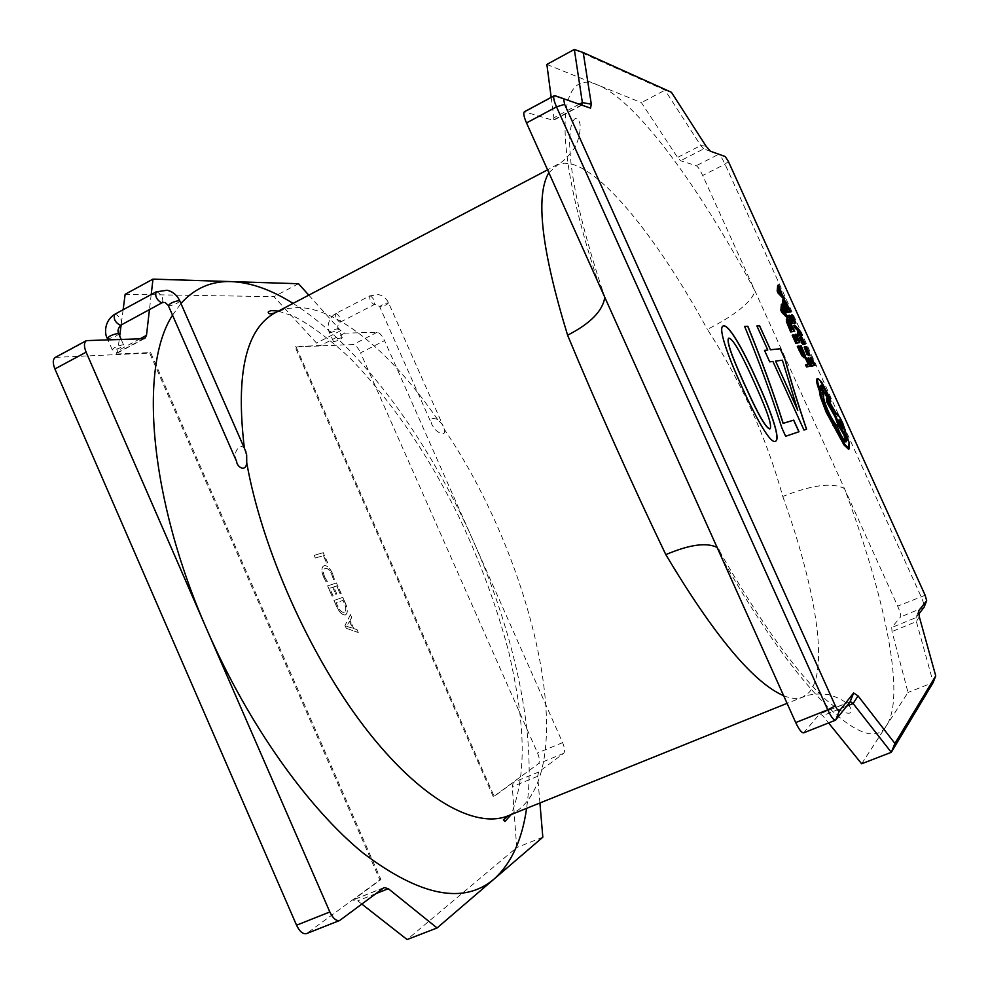 <?xml version="1.0" encoding="UTF-8"?>
<svg xmlns="http://www.w3.org/2000/svg" width="989" height="989" viewBox="0 0 989 989"><rect width="100%" height="100%" fill="white"/><g stroke="black" fill="none" stroke-linecap="round" stroke-linejoin="round"><path stroke-width="0.74" stroke-dasharray="4.95 3.71" d="M861.642 763.78L908.013 692.473L892.016 631.538L891.719 627.533L900.571 616.938C901.09 615.43 900.126 611.832 897.666 606.133L702.709 175.498C700.076 169.96 697.95 166.696 696.305 165.707L680.58 160.75L677.576 157.424L641.391 102.646L598.11 85.141C558.08 66.263 549.958 138.003 598.642 283.583L601.052 285.957L604.798 297.293M444.556 429.721C445.99 438.51 434.727 430.833 433.083 426.494L431.896 424.59C429.646 418.916 431.55 417.21 437.608 419.472L441.972 423.96L444.556 429.721C532.156 558.896 580.37 760.022 518.879 809.583L508.21 815.764M341.873 337.608C337.521 338.708 334.739 340.055 333.503 341.638L333.886 341.7C338.238 340.587 341.02 339.252 342.256 337.669L341.873 337.608M244.37 448.24L244.444 448.685C240.55 442.095 233.008 452.715 235.753 458.068L236.606 461.566M113.117 349.995L112.301 349.859C113.414 347.807 116.9 346.125 122.797 344.815L123.588 344.938C122.5 347.003 119.014 348.684 113.117 349.995M783.918 299.111L781.409 295.439L777.7 285.401M791.052 315.615L793.722 321.499L792.696 321.536L790.211 316.047L792.337 321.536L791.361 321.573L788.307 315.639M794.958 323.465L790.891 315.256M801.424 335.531L798.457 330.45L793.722 325.604M798.494 336.136L798.692 331.711L799.569 332.638M802.944 344.456L801.424 338.992L803.859 344.036M800.385 337.212L801.968 342.503L799.236 337.669M801.968 342.503L802.883 342.07L801.968 342.503M804.354 344.357L800.509 337.026M809.101 355.756L805.602 346.941L804.242 347.09L805.182 346.644M807.506 354.853L805.071 349.018L807.964 354.643M793.771 331.76L788.69 321.512L786.453 319.2L787.405 318.755M808.161 364.286L805.639 364.978M809.521 366.511L805.479 358.389M804.304 357.808L802.277 350.39L799.78 346.162M803.427 355.063L803.117 355.793L801.461 354.272L797.307 346.41M794.946 335.135L797.616 341.044L796.59 341.131L793.722 335.592L796.244 341.156L795.255 341.242L792.164 335.246M798.877 343.01L794.748 334.702M787.677 318.31L782.212 308.172L781.372 304.402M810.3 358.092L812.921 363.853L811.944 364.001L809.126 358.562L811.61 364.051L810.683 364.199L807.642 358.29M814.145 365.769L810.078 357.598M789.927 312.376L784.907 302.251L782.695 299.914L783.634 299.457M829.919 401.979L826.149 392.237L820.759 382.52L817.001 378.874M827.917 399.136L829.116 401.274M845.558 441.638L845.249 442.231C843.802 442.058 841.503 438.634 838.338 431.946L835.965 425.962C833.653 423.861 830.772 419.113 827.336 411.721C823.516 402.943 822.007 397.529 822.811 395.513L822.415 394.623C820.19 389.505 819.411 386.526 820.042 385.685L820.746 385.945M845.249 442.231L846.201 441.799L845.249 442.231M848.438 449.154L848.364 443.653L841.862 423.712C838.759 417.16 836.484 413.748 835.025 413.464L826.445 398.629M803.637 732.837L819.832 713.749L822.712 715.677L828.584 722.947M539.92 802.981L537.67 776.291L538.646 772.026L563.656 753.346C565.115 751.553 564.768 747.981 562.617 742.628L384.56 340.636L360.577 352.813L537.534 752.975C539.673 758.316 539.969 761.889 538.449 763.693L493.326 796.788L494.179 796.429L295.946 346.558L320.572 345.532L316.554 343.059L273.965 296.675L125.146 294.289M308.778 295.142L340.711 330.635L344.654 333.169L377.192 332.267C379.615 332.724 382.075 335.506 384.56 340.636M546.868 64.421L598.11 85.141C637.658 101.533 700.41 188.8 755.101 291.223C751.121 302.325 735.223 315.058 707.395 329.399C741.28 381.754 766.401 437.447 782.769 496.478C811.969 484.87 832.528 482.236 844.445 488.578C884.45 595.329 905.887 694.884 886.799 725.085C869.492 757.772 802.054 699.446 722.007 558.402L721.29 552.159L717.087 547.436M333.355 579.591L334.319 579.27L332.514 573.669C329.708 567.822 326.877 565.201 324.046 565.795L323.601 565.968C321.24 567.55 321.264 571.358 323.687 577.391L326.098 581.952L327.31 581.557L324.689 577.094C322.884 572.532 322.909 569.713 324.775 568.613L325.134 568.465C327.297 567.909 329.485 569.862 331.698 574.349L333.355 579.591L334.319 579.27M345.149 602.746L342.8 597.381L333.961 600.496L336.421 606.121C339.338 612.426 342.293 615.368 345.297 614.935L345.482 614.849C347.905 613.106 347.794 609.076 345.149 602.746L342.8 597.381M538.646 772.026L513.34 782.373L494.179 796.429M513.34 782.373L512.277 786.663L516.715 847.561L407.109 939.55M361.838 904.07L357.746 900.868L352.85 900.101L380.889 879.542L150.625 352.591L114.749 354.087L116.022 353.753L117.778 350.687L119.694 336.013M123.13 309.73L121.14 324.998M346.125 628.225L358.228 632.515L356.955 629.622L353.654 628.584L350.069 620.412L351.676 617.593L350.403 614.701L344.951 625.543L346.125 628.225L358.228 632.515M340.142 593.87L341.106 593.536L336.47 582.966L327.557 585.921L332.032 596.12L333.021 595.786L329.72 588.27L332.663 587.281L335.741 594.29L336.717 593.956L333.639 586.947L336.656 585.933L340.142 593.87L341.106 593.536M326.63 563.087L327.606 562.79L323.18 552.715L314.143 555.348L315.318 558.019L323.366 555.645L326.63 563.087L327.606 562.79M55.347 357.375L149.698 353.085L379.9 879.938L306.516 933.604M379.9 879.938L380.889 879.542M542.825 837.213L516.715 847.561M493.326 796.788L295.118 346.978L353.135 344.543C355.62 344.951 358.105 347.708 360.577 352.813M295.118 346.978L295.946 346.558M298.505 283.719L273.965 296.675M151.206 294.512L149.438 309.742M149.698 353.085L150.625 352.591M918.682 614.169L915.999 617.593L916.395 621.587L933.183 682.497L908.013 692.473M574.337 49.45L665.004 90.172L700.731 145.519L703.661 148.894L718.694 154.272C720.276 155.31 722.378 158.599 725.011 164.162L921.031 596.491C923.516 602.202 924.53 605.812 924.072 607.283L900.571 616.938M671.42 92.286L665.004 90.172L641.391 102.646M551.182 97.355L553.865 117.79L553.383 120.361L524.393 111.769M555.027 95.723L581.742 105.18M358.315 632.478L356.955 629.622M357.041 629.585L353.654 628.584M353.741 628.547L350.069 620.412M350.155 620.363L351.676 617.593M351.763 617.544L350.403 614.701M350.489 614.663L344.951 625.543M345.037 625.505L346.212 628.188M349.488 621.401L352.405 628.027L346.657 626.334L349.488 621.401L352.307 628.077L346.595 626.445L349.401 621.438M342.886 597.344L333.961 600.496M334.047 600.459L336.421 606.121M336.52 606.084C339.425 612.389 342.379 615.319 345.384 614.898L345.297 614.935M345.384 614.898L345.581 614.812C347.992 613.069 347.881 609.026 345.248 602.709M344.246 612.228C341.984 612.784 339.734 610.621 337.484 605.725L336.198 602.783L343.084 600.335L344.32 603.129C346.36 607.988 346.397 610.979 344.419 612.142L344.16 612.265C341.897 612.834 339.647 610.658 337.397 605.763L336.112 602.82L342.998 600.372L344.234 603.179C346.274 608.025 346.298 611.029 344.333 612.179L344.16 612.265M341.193 593.499L336.47 582.966M336.557 582.929L327.557 585.921M327.656 585.884L332.032 596.12M332.131 596.083L333.021 595.786M333.108 595.749L329.72 588.27M329.807 588.22L332.663 587.281M332.749 587.231L335.741 594.29M335.827 594.241L336.717 593.956M336.804 593.907L333.639 586.947M333.726 586.91L336.656 585.933M336.755 585.896L340.241 593.833M334.406 579.233L332.514 573.669M332.601 573.632C329.794 567.785 326.976 565.152 324.132 565.757L324.046 565.795M324.132 565.757L323.687 565.931C321.326 567.501 321.351 571.308 323.774 577.341L323.687 577.391M323.774 577.341L326.098 581.952M326.197 581.915L327.31 581.557M327.396 581.52L324.689 577.094M324.775 577.057C322.97 572.495 322.995 569.664 324.862 568.576L325.134 568.465M325.233 568.428C327.396 567.859 329.572 569.825 331.785 574.3L331.698 574.349M331.785 574.3L333.441 579.542M327.705 562.753L323.18 552.715M323.279 552.678L314.143 555.348M314.23 555.299L315.318 558.019M315.404 557.969L323.366 555.645M323.452 555.608L326.716 563.05M775.228 441.391C769.393 444.308 751.702 409.446 741.194 385.5L741.305 385.45M741.194 385.5C730.29 361.838 717.495 329.016 722.835 326.086L722.897 326.061M769.788 428.942C773.435 425.332 761.06 397.899 753.593 381.161C746.349 365.225 734.506 339.462 728.93 338.213L728.596 338.312M798.889 431.785L785.637 436.273M785.526 436.322L781.854 427.903M781.743 427.953C771.309 395.266 758.909 361.43 744.544 326.469L744.643 326.419M803.97 430.067L806.579 429.177M803.872 430.104L772.928 361.442M772.829 361.492L769.702 361.863M769.603 361.912L764.497 350.353M767.674 350.081L756.882 325.95M797.715 410.274L782.299 360.243L775.487 361.146M806.764 357.907L805.825 358.339M809.225 364.125L808.285 364.57M801.102 345.68L800.15 346.125M798.667 345.915L797.715 346.36M796.046 334.245L795.094 334.69M798.568 340.599L797.616 341.044M797.542 340.686L796.59 341.131M795.02 335.123L794.068 335.568M797.183 340.711L796.244 341.156M796.207 340.797L795.255 341.242M793.475 334.777L792.523 335.222M788.06 321.635L787.293 321.338L787.306 323.044L790.112 329.906L792.337 329.399M791.064 329.461L790.112 329.906M793.462 329.337L792.523 329.782M787.615 315.652L786.675 316.109M786.082 314.181L785.142 314.626M783.164 307.727L782.212 308.172M783.313 306.157L782.373 306.602M785.439 313.55L784.5 313.995L783.387 311.535M782.855 310.373L782.138 308.791L781.755 311.374L784.5 313.995M783.078 308.345L782.138 308.791M782.818 310.682L781.879 311.139M782.707 310.929L781.755 311.374M782.732 310.979L781.78 311.424M783.065 311.226L782.126 311.683M811.351 357.116L810.411 357.548M813.848 363.42L812.921 363.853M812.884 363.569L811.944 364.001M810.399 358.08L809.459 358.513M812.55 363.618L811.61 364.051M811.623 363.754L810.683 364.199M808.928 357.808L807.988 358.253M805.961 348.623L805.133 349.006M807.111 348.511L806.171 348.944M807.086 348.462L806.146 348.894M807.135 348.548L806.468 348.857M806.542 346.509L805.602 346.941M806.641 351.528L808.112 353.852L807.531 351.787L805.417 348.969L806.641 351.528L807.58 351.095M806.356 348.536L805.417 348.969M802.413 341.502L801.473 341.947M800.534 337.2L799.594 337.632M799.631 331.266L798.692 331.711M792.164 314.811L791.237 315.256M794.649 321.054L793.722 321.499M793.623 321.091L792.696 321.536M791.138 315.615L790.211 316.047M793.277 321.104L792.337 321.536M792.3 321.128L791.361 321.573M789.605 315.194L788.666 315.639M784.277 302.325L783.511 302.016L783.523 303.648L786.292 310.398L788.48 309.953M787.232 309.953L786.292 310.398M789.618 309.965L788.69 310.398M783.857 296.49L782.929 296.935M782.336 294.994L781.409 295.439M779.456 288.627L778.528 289.072M779.616 287.131L778.689 287.576M781.706 294.351L780.766 294.796L779.629 292.274M779.134 291.199L778.442 289.666L778.059 292.138L780.766 294.796M779.381 289.221L778.442 289.666M779.109 291.458L778.17 291.903M778.986 291.693L778.059 292.138M779.011 291.73L778.083 292.188M779.344 292.002L778.417 292.447M846.225 434.122L845.286 434.542M835.779 413.105L834.84 413.526M836.917 425.53L835.965 425.962M823.763 395.068L822.811 395.513M830.006 398.233L829.066 398.654M827.088 391.805L826.149 392.237M839.068 421.104L838.103 420.238L839.315 424.763L841.985 428.756L841.973 427.471M370.17 295.773C373.582 298.258 374.992 301.175 374.386 304.538L374.077 304.612C370.665 302.139 369.256 299.222 369.849 295.847L370.17 295.773M388.22 302.758L388.553 302.819C387.28 304.501 384.461 305.873 380.097 306.936L379.751 306.874C381.037 305.193 383.856 303.821 388.22 302.758M329.943 332.761C334.294 331.674 337.088 330.326 338.3 328.719L337.917 328.657C333.565 329.733 330.771 331.08 329.547 332.687L329.943 332.761M336.087 313.439C339.586 315.85 340.982 318.755 340.29 322.13L339.969 322.216C336.47 319.806 335.073 316.913 335.753 313.513L336.087 313.439M156.126 291.854L156.794 291.693C161.788 294.685 163.642 298.381 162.369 302.77M179.862 301.039C177.6 303.388 174.015 305.008 169.107 305.885L168.254 305.403M107.22 338.201L108.172 338.646C113.092 337.719 116.628 336.149 118.779 333.911M114.687 314.317L115.392 314.143C120.485 317.024 122.327 320.683 120.93 325.109M548.846 172.667L558.365 164.335L564.521 163.197L571.457 164.05C605.614 172.791 660.281 243.109 707.395 329.399M437.608 419.472C392.509 354.149 338.646 307.727 297.392 307.492L285.969 308.729L275.498 312.611M293.053 303.4C360.021 345.445 428.348 439.252 473.15 540.624C514.663 634.209 537.076 736.175 526.605 808.359M782.769 496.478C815.468 587.145 829.474 669.763 809.039 692.498L802.536 697.109C797.431 699.198 791.126 698.729 783.647 695.712M340.426 920.054L307.27 933.171M383.522 887.875L352.85 900.101M375.709 893.71L357.746 900.868M537.67 776.291L512.277 786.663M563.656 753.346L538.449 763.693M562.617 742.628L537.534 752.975M377.192 332.267L353.135 344.543M344.654 333.169L320.572 345.532M340.711 330.635L316.554 343.059M140.042 338.807L117.778 350.687M143.566 338.708L114.749 354.087M87.897 340.241L56.868 356.98M172.531 315.194L180.938 303.487M850.058 701.807L819.51 713.996M846.671 706.134L822.712 715.677M919.3 616.716L916.395 621.587L892.016 631.538M918.484 611.289L915.999 617.593L891.719 627.533M925.148 595.267L897.666 606.133M728.411 161.504L725.011 164.162L702.709 175.498M725.258 156.546L718.694 154.272L696.305 165.707M710.448 151.243L703.661 148.894L680.58 160.75M706.072 146.174L700.731 145.519L677.576 157.424M579.183 104.265L553.865 117.79M589.728 108.036L581.26 105.106L552.628 120.386M554.866 95.809L525.258 111.745M835.767 719.967L804.008 732.565M803.216 349.945L802.277 350.39M804.069 355.348L803.117 355.793M802.413 353.827L801.461 354.272M800.15 349.612L799.199 350.057M805.219 355.323L804.28 355.768M792.795 327.062L791.843 327.507M789.63 321.066L788.69 321.512M790.001 327.099L789.049 327.557M788.146 320.968L787.417 321.314M788.258 322.599L787.306 323.044M806.567 350.848L805.627 351.28M809.979 354.359L809.039 354.791M808.99 351.812L808.062 352.245M808.557 352.937L807.617 353.37M806.381 348.598L805.615 348.956M804.069 340.945L803.142 341.39M802.462 337.781L801.523 338.226M802.586 341.774L801.955 342.07M801.646 339.993L800.707 340.439M803.909 343.467L802.969 343.912M802.388 339.066L801.461 339.499M801.832 333.862L800.905 334.294M799.396 330.017L798.457 330.45M788.962 307.727L788.023 308.172M785.835 301.806L784.907 302.251M786.181 307.628L785.241 308.074M784.351 301.657L783.647 301.991M784.462 303.203L783.523 303.648M849.304 443.233L848.364 443.653M842.801 423.292L841.862 423.712M835.965 413.043L835.025 413.464M839.29 431.513L838.338 431.946M828.288 411.288L827.336 411.721M823.367 394.191L822.415 394.623M820.944 385.277L820.104 385.673M821.698 382.088L820.759 382.52M342.256 337.669L338.3 328.719C337.187 326.803 337.842 324.615 340.29 322.13L374.386 304.538L376.809 304.216L379.751 306.874L431.921 424.578M333.503 341.638L329.547 332.687C327.359 329.374 326.716 319.088 335.753 313.513L369.849 295.847L378.589 294.635C383.102 295.699 386.427 298.418 388.553 302.819L443.159 425.962M163.642 302.35L165.052 302.424M605.28 298.369L601.052 285.957C580.815 223.687 570.344 176.339 569.664 143.912C569.615 129.88 571.407 121.474 575.042 118.717C577.452 117.901 579.134 119.879 580.11 124.626C580.531 131.871 578.775 139.536 574.844 147.608C568.922 155.557 564.262 160.539 560.825 162.592L547.585 169.848M278.342 311.115L293.758 316.245C310.558 324.985 329.213 338.831 349.71 357.808C389.814 398.987 425.591 450.687 457.029 512.92C479.381 559.329 496.701 606.01 509.001 652.975C522.86 714.441 529.041 768.651 511.202 814.565M112.301 349.859L107.863 339.684M715.27 543.394L722.094 555.682C762.742 625.74 797.493 673.868 826.347 700.064C837.46 709.719 845.323 714.058 849.934 713.069C853.544 711.697 851.047 700.954 828.461 694.637C815.665 692.659 804.885 695.984 806.159 695.823L787.071 703.34M384.14 887.529L353.493 899.743M144.802 338.386L116.022 353.753M850.355 701.584L819.832 713.749M581.792 105.205L553.383 120.361M123.588 344.938L121.14 339.326M804.156 355.323L803.216 355.768M787.293 321.338L788.245 320.893M806.01 348.585L805.071 349.018M783.511 302.016L784.45 301.571M820.994 385.253L820.042 385.685M838.103 420.238L839.043 419.818M841.985 428.756L842.937 428.336"/><path stroke-width="1.48" d="M604.798 297.293C602.734 310.942 590.334 323.576 567.599 335.197C541.465 249.908 535.222 195.735 548.846 172.667M118.779 333.911L118.643 333.602C117.295 331.055 118.05 328.237 120.93 325.109L161.714 302.931C156.719 299.964 154.853 296.28 156.126 291.854L167.104 290.247C172.766 291.57 176.969 295.056 179.714 300.705L179.021 300.557C173.075 301.793 169.539 303.524 168.402 305.749L236.631 461.554C236.977 466.969 245.754 472.717 246.731 462.778L246.669 454.903L244.926 449.463M783.647 695.712C753.507 682.744 714.219 635.717 665.82 554.631C632.441 485.117 595.601 402.783 567.599 335.197M778.627 284.956L777.7 285.401L777.156 291.038L778.12 293.152L783.918 299.111L784.846 298.666L782.336 294.994L778.627 284.956L778.096 290.581L779.06 292.707L784.846 298.666M791.818 314.811L794.649 321.054L793.623 321.091L790.792 315.615L793.277 321.104L792.3 321.128L789.247 315.194L792.844 323.119L795.885 323.02L792.164 314.811L791.052 315.615M789.247 315.194L788.307 315.639L791.905 323.564L795.885 323.02M794.624 327.606L797.913 330.783L797.517 333.985L798.494 336.136L799.433 335.704L799.631 331.266L802.03 335.11L801.102 335.543L802.363 335.086L799.396 330.017L794.661 325.171L795.564 327.161L794.624 327.606L793.722 325.604L794.661 325.171M799.569 332.638L801.102 335.543M802.227 339.746L802.413 341.502L800.175 337.224L802.808 342.862L803.97 344.395L805.293 343.925L801.449 336.581L801.659 340.018M800.175 337.224L799.236 337.669L802.883 344.481L803.909 343.467L802.351 338.559L803.686 340.785L804.91 343.962L803.97 344.395M801.374 336.619L800.385 337.212M804.242 347.09L807.148 354.89L808.446 354.408L806.072 348.561L809.966 355.348L806.542 346.509L805.108 346.669L808.446 354.408M807.964 354.643L809.101 355.756M786.453 319.2L786.403 321.573L790.668 331.945L794.723 331.315L789.63 321.066L787.405 318.755L787.343 321.128L791.62 331.488L794.723 331.315M799.001 431.748L785.637 436.273L781.854 427.903C771.42 395.217 759.02 361.381 744.643 326.419L747.869 326.296C761.518 359.786 773.299 392.126 783.201 423.317L793.747 420.127L799.001 431.748M741.305 385.45C730.414 361.789 717.606 328.966 722.947 326.036L723.787 325.814C730.339 325.356 746.744 357.326 756.672 379.863C767.847 403.994 781.953 439.611 775.339 441.341C769.504 444.259 751.813 409.397 741.305 385.45M835.334 705.825C837.077 709.496 838.4 711.215 839.302 710.98L853.631 692.968L858.007 695.86L894.921 743.456L935.73 675.895L919.3 616.716L918.694 610.745L926.681 600.669L925.148 595.267L728.411 161.504L725.258 156.546L710.448 151.243L706.072 146.174L671.42 92.286L583.226 52.541L591.323 104.216L590.532 108.122L563.545 98.739L564.62 104.34L835.334 705.825L827.744 709.793L556.51 106.861C553.815 100.581 553.049 96.873 554.211 95.723L554.866 95.809M785.068 359.23C790.693 380.221 797.876 403.549 806.579 429.177L803.97 430.067L772.928 361.442L769.702 361.863L764.497 350.353L767.773 350.032L756.882 325.95L759.639 325.851L770.456 349.76L780.321 348.758L784.969 359.279C790.594 380.271 797.764 403.586 806.48 429.214M806.431 357.944L809.225 364.125L806.591 364.533L807.506 366.548L810.473 366.078L806.764 357.907L805.479 358.389L808.161 364.286M806.591 364.533L805.639 364.978L806.554 366.993L810.473 366.078M798.259 345.965L802.858 355.36L805.046 357.462L805.219 355.323L801.102 345.68L804.23 353.716L804.069 355.348L802.413 353.827L798.667 345.915L797.307 346.41L801.906 355.805L804.304 357.808M800.719 345.717L799.78 346.162L803.427 355.063M795.7 334.27L798.568 340.599L797.542 340.686L794.661 335.147L797.183 340.711L796.207 340.797L793.116 334.801L796.763 342.837L799.817 342.565L796.046 334.245L794.946 335.135M793.116 334.801L792.164 335.246L795.811 343.282L799.817 342.565M782.311 303.944L781.372 304.402L780.853 310.286L781.829 312.437L787.677 318.31L788.616 317.865L786.082 314.181L782.311 303.944L781.804 309.829L782.781 311.98L788.616 317.865M811.017 357.153L813.848 363.42L812.884 363.569L810.065 358.117L812.55 363.618L811.623 363.754L808.594 357.857L812.192 365.806L815.072 365.337L811.351 357.116L810.3 358.092M808.594 357.857L807.642 358.29L811.252 366.239L815.072 365.337M782.695 299.914L782.633 302.189L786.836 312.388L790.866 311.931L785.835 301.806L783.634 299.457L783.56 301.744L787.776 311.943L790.866 311.931M817.829 378.49L816.939 378.898C815.95 379.825 816.729 383.658 819.263 390.358L820.363 396.75L826.174 412.203L843.938 444.902L848.438 449.154L849.39 448.734L849.304 443.233L842.801 423.292C839.698 416.74 837.423 413.328 835.965 413.043L827.385 398.196L827.88 401.88L835.928 416.196L839.006 424.652L844.927 434.505C846.448 438.733 846.868 441.156 846.201 441.799L846.201 441.799C844.767 441.626 842.467 438.201 839.29 431.513L836.917 425.53C834.617 423.428 831.737 418.681 828.288 411.288C824.467 402.498 822.959 397.096 823.763 395.068L823.367 394.191C821.142 389.073 820.351 386.093 820.994 385.253L821.043 385.24C822.131 385.426 823.837 387.935 826.186 392.757L830.834 401.559L830.006 398.233L821.698 382.088L817.878 378.453C816.902 379.393 817.68 383.213 820.215 389.926L821.327 396.317L827.138 411.77L844.89 444.469L849.378 448.734L848.426 449.154M829.907 401.979L830.847 401.559L829.116 401.274M820.746 385.945L827.917 399.136M827.385 398.196L826.445 398.629L826.928 402.313L834.976 416.629L838.054 425.085L843.988 434.925L845.558 441.638M554.211 95.723L524.393 111.769C523.144 112.969 523.849 116.69 526.519 122.933L795.712 722.576C799.001 729.536 801.646 732.96 803.637 732.837L835.532 720.19C833.653 720.264 831.057 716.802 827.744 709.793L795.712 722.576M828.584 722.947L861.642 763.78L891.287 752.32L853.136 703.562L850.355 701.584L835.532 720.19M123.13 309.73L125.146 294.289L152.986 279.121L298.505 283.719L308.778 295.142M526.605 808.359C522.081 839.97 511.264 863.508 494.141 878.986C463.878 904.861 420.276 896.269 363.322 853.235C308.308 808.52 248.177 724.294 207.134 630.129L329.832 911.957C332.947 918.385 336.235 921.216 339.684 920.475L384.14 887.529L388.318 888.691L437.076 927.966L542.825 837.213L539.92 802.981M437.076 927.966L407.109 939.55L361.838 904.07M121.14 324.998L119.694 336.013M339.684 920.475L306.516 933.604C302.968 934.395 299.642 931.589 296.552 925.21L54.902 368.946C52.602 363.111 52.763 359.254 55.347 357.375L86.414 340.612C83.904 342.454 83.805 346.311 86.117 352.171L54.902 368.946M172.531 315.194C138.917 366.672 148.783 497.85 207.134 630.129L86.117 352.171M152.986 279.121L151.206 294.512M149.438 309.742L146.483 335.358L140.042 338.807M86.414 340.612L143.566 338.708L144.802 338.386L146.483 335.358M935.73 675.895L933.183 682.497L891.287 752.32L894.921 743.456M926.681 600.669L924.072 607.283L918.682 614.169M581.742 105.18L582.36 102.572L574.337 49.45L546.868 64.421L551.182 97.355M583.226 52.541L574.337 49.45M722.897 326.061L723.787 325.814M723.676 325.876C730.228 325.406 746.633 357.375 756.56 379.912L756.672 379.863M756.56 379.912C767.662 403.908 781.706 439.277 775.327 441.354M728.596 338.312L728.534 338.337C725.703 342.528 736.953 367.525 744.111 383.608C751.727 400.236 764.138 427.804 769.788 428.942L769.899 428.892C773.546 425.282 761.171 397.85 753.705 381.099C746.46 365.164 734.617 339.412 729.041 338.164L728.646 338.287C725.815 342.478 737.065 367.475 744.223 383.559C751.85 400.186 764.25 427.755 769.899 428.892M744.668 326.469L747.869 326.296M747.758 326.345C761.419 359.835 773.188 392.176 783.09 423.366L783.201 423.317M783.09 423.366L793.747 420.127M793.635 420.177L798.889 431.785M764.522 350.39L767.773 350.032M756.894 325.999L759.639 325.851M759.54 325.9L770.456 349.76M770.357 349.809L780.321 348.758M780.222 348.808L784.969 359.279M775.586 361.096L797.715 410.274L782.398 360.194L775.586 361.096L797.814 410.225M665.82 554.631C689.407 544.593 706.492 542.195 717.087 547.436M807.506 366.548L806.554 366.993M794.661 335.147L793.821 335.543M796.763 342.837L795.811 343.282M791.064 329.461L793.462 329.337L790.026 322.488L788.245 320.893L791.064 329.461M791.62 331.488L790.668 331.945M792.337 329.399L788.06 321.635M785.439 313.55L783.078 308.345L782.707 310.929L785.439 313.55M781.804 309.829L780.853 310.286M782.781 311.98L781.829 312.437M783.387 311.535L782.855 310.373M810.065 358.117L809.237 358.5M812.192 365.806L811.252 366.239M808.557 352.937L808.47 351.355L806.356 348.536L808.557 352.937M808.087 354.458L807.148 354.89M795.564 327.161L798.543 330.066L797.616 330.511M798.543 330.066L797.888 330.734M798.828 330.289L797.913 330.783M798.852 330.351L797.839 331.031M798.778 330.586L798.457 333.54L797.517 333.985M798.457 333.54L799.433 335.704M790.792 315.615L789.976 315.998M792.844 323.119L791.905 323.564M787.232 309.953L789.618 309.965L786.23 303.203L784.45 301.571L787.232 309.953M787.776 311.943L786.836 312.388M788.48 309.953L784.277 302.325M781.706 294.351L779.381 289.221L778.986 291.693L781.706 294.351M778.096 290.581L777.156 291.038M779.06 292.707L778.12 293.152M779.629 292.274L779.134 291.199M841.726 423.811L839.043 419.818L840.254 424.33L842.937 428.336L841.726 423.811L840.786 424.232L839.068 421.104M820.215 389.926L819.263 390.358M821.327 396.317L820.363 396.75M837.065 429.486L836.101 429.918M827.88 401.88L826.928 402.313M835.928 416.196L834.976 416.629M844.927 434.505L843.988 434.925M826.186 392.757L825.234 393.189M841.973 427.471L840.786 424.232M245.878 451.676L179.862 301.039M121.14 339.326L118.643 333.602L117.839 333.454C111.93 334.727 108.444 336.408 107.356 338.51L107.863 339.684M120.93 325.109L120.25 325.282C115.144 322.426 113.29 318.767 114.687 314.317L156.126 291.854M180.938 303.487C194.734 288.133 211.572 280.839 231.438 281.605C250.81 282.495 271.357 289.752 293.053 303.4M547.585 169.848L275.498 312.611C245.89 328.472 235.518 373.669 244.37 448.24M246.731 462.778C261.9 548.326 309.545 655.41 364.582 727.113C419.732 798.964 475.289 829.412 508.21 815.764L503.401 819.832L504.922 821.513L511.202 814.565M329.832 911.957L296.552 925.21M388.318 888.691L375.709 893.71M858.007 695.86L853.136 703.562L846.671 706.134M591.323 104.216L582.36 102.572L579.183 104.265M564.62 104.34L556.51 106.861L526.519 122.933M839.377 710.906L835.767 719.967M563.854 98.776L555.027 95.723M850.058 701.807L853.42 693.165M802.747 349.698L801.795 350.143M804.23 353.716L803.278 354.161M799.804 349.673L798.852 350.118M802.858 355.36L801.906 355.805M805.046 357.462L804.094 357.894M787.343 321.128L786.403 321.573M789.605 327.038L788.653 327.495M792.449 327.087L791.497 327.532M790.026 322.488L789.086 322.946M806.183 350.699L805.244 351.132M808.47 351.355L807.852 351.639M801.387 337.249L800.67 337.595M801.251 339.833L800.311 340.265M802.808 342.862L801.869 343.294M803.822 344.048L802.883 344.481M800.398 332.081L799.569 332.477M801.585 334.022L800.645 334.467M783.56 301.744L782.633 302.189M785.785 307.554L784.846 307.999M788.616 307.74L787.677 308.185M786.23 303.203L785.303 303.635M827.138 411.77L826.174 412.203M833.987 424.899L833.022 425.332M838.19 432.069L837.226 432.49M844.89 444.469L843.938 444.902M839.006 424.652L838.054 425.085M828.411 397.677L827.472 398.11M828.683 398.332L827.744 398.765M162.369 302.77L163.642 302.35M275.498 312.611C270.578 314.366 268.155 314.156 268.242 311.992L268.996 311.399C271.258 311.201 267.623 310.039 278.342 311.115M787.071 703.34L508.21 815.764M581.804 105.168L590.532 108.122M563.545 98.739L554.396 95.649M839.302 710.98L835.717 720.091M850.194 701.671L853.631 692.968M165.052 302.424L168.254 305.403M107.22 338.201C104.599 334.121 103.857 321.165 114.687 314.317M805.157 357.425L804.205 357.87M787.269 318.779L786.317 319.237M805.108 346.669L804.168 347.102M801.399 336.594L800.472 337.039M783.486 299.494L782.546 299.939M817.878 378.453L816.939 378.898"/></g></svg>
